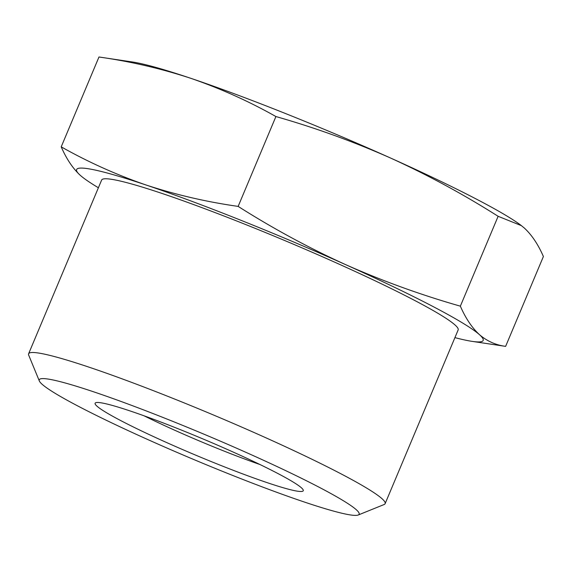 <?xml version="1.0" encoding="UTF-8"?>
<svg xmlns="http://www.w3.org/2000/svg" width="572" height="572" viewBox="0 0 572 572"><rect width="100%" height="100%" fill="white"/><g stroke="black" fill="none" stroke-linecap="round" stroke-linejoin="round"><path stroke-width="0.86" d="M479.458 334.663C487.087 341.177 495.81 345.08 505.627 346.367L472.165 341.377A220.506 17.346 -157.2 0 0 479.458 334.663A220.506 17.346 -157.2 0 0 345.717 264.679C382.832 281.117 421.042 294.945 460.353 306.163C465.622 318.275 471.993 327.777 479.458 334.663M454.919 337.63A220.506 17.346 -157.2 0 0 472.165 341.377M238.145 206.399C272.901 228.442 308.758 247.869 345.717 264.679A220.506 17.346 -157.2 0 0 146.146 185.028C175.726 194.752 206.392 201.88 238.145 206.399L275.911 116.545C248.942 101.308 220.628 88.588 190.977 78.371C161.397 68.64 130.731 61.519 98.977 56.993L132.447 61.983A220.506 17.346 -157.2 0 1 190.977 78.371A220.506 17.346 -157.2 0 1 390.547 158.022C353.439 141.584 315.222 127.763 275.911 116.545M80.316 175.354C72.851 168.461 66.481 158.966 61.211 146.847C88.181 162.083 116.495 174.81 146.146 185.028A220.506 17.346 -157.2 0 0 80.316 175.354A220.506 17.346 -157.2 0 0 83.648 178.064A220.506 17.346 -157.2 0 0 98.391 187.759M358.215 515.007L384.105 504.533A193.372 15.215 -157.2 0 0 385.128 503.66L458.151 329.944A193.372 15.215 -157.2 0 0 285.785 240.984A193.372 15.215 -157.2 0 0 101.623 180.073L28.6 353.796A193.372 15.215 -157.2 0 0 28.693 355.133L39.325 380.952A173.502 13.649 -157.2 0 0 136.336 434.37A173.502 13.649 -157.2 0 0 304.418 502.052A173.502 13.649 -157.2 0 0 358.215 515.007A173.502 13.649 -157.2 0 0 204.476 434.405A173.502 13.649 -157.2 0 0 39.325 380.952M385.128 503.66A193.372 15.215 -157.2 0 0 212.755 414.7A193.372 15.215 -157.2 0 0 28.6 353.796M267.66 482.818A112.898 8.88 -157.2 0 0 303.21 489.954A112.898 8.88 -157.2 0 0 202.631 438.796A112.898 8.88 -157.2 0 0 95.703 402.731A112.898 8.88 -157.2 0 0 150.858 435.349A112.898 8.88 -157.2 0 0 267.66 482.818M505.627 346.367L543.4 256.513C538.13 244.394 531.76 234.899 524.295 228.006L521.407 225.647L498.126 216.302C463.363 194.265 427.506 174.839 390.547 158.022A220.506 17.346 -157.2 0 1 520.956 225.297L521.407 225.64M460.353 306.163L498.126 216.302M61.211 146.847L98.977 56.993M521.75 225.904A220.506 17.346 -157.2 0 0 520.956 225.297M144.144 415.844A99.414 7.822 -157.2 0 0 259.953 464.521M83.648 178.064L83.197 177.72"/></g></svg>
